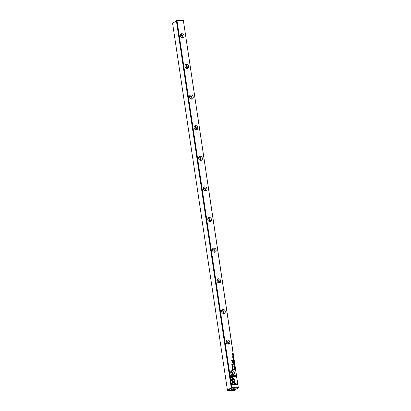 <?xml version="1.0" encoding="UTF-8"?>
<svg xmlns="http://www.w3.org/2000/svg" width="411" height="411" viewBox="0 0 411 411"><rect width="100%" height="100%" fill="white"/><g stroke="black" fill="none" stroke-linecap="round" stroke-linejoin="round"><path stroke-width="0.62" d="M234.486 364.578L233.731 364.254L234.383 364.634L233.844 365.009L234.455 364.727M232.847 377.75L231.044 380.144L234.789 383.689L235.755 383.684L232.004 380.144L233.402 378.29L232.847 377.75M231.701 384.624L237.476 384.604L237.363 383.848L232.544 383.869L233.463 382.646L232.903 382.117L231.588 383.864L231.701 384.624M235.143 380.144L233.515 378.423L233.114 378.957L234.368 380.144L233.479 381.336L234.044 381.865L235.143 380.144M234.573 366.427L234.491 366.977L234.244 366.427L234.09 366.73L234.517 367.1L234.82 366.74L234.573 366.427M234.738 366.74L234.445 367.008L234.691 366.766L234.445 367.008L234.26 366.55M233.263 361.11L233.309 361.413L234.013 361.408L233.412 360.827L233.263 361.11L233.412 360.827L233.962 361.408M235.071 368.503L234.368 368.503L235.035 368.616M233.72 359.461L233.638 358.916L233.618 359.348L233.32 358.942L233.083 359.348L232.934 358.926L233.016 359.466L233.72 359.461M233.936 365.687L234.666 365.687L233.936 365.687L234.054 365.338M233.119 360.159L233.165 360.462L233.869 360.462L233.535 360.349L233.777 359.851L233.119 360.159L233.746 359.99M233.551 360.031L233.818 360.462M233.124 356.866L233.314 356.661L233.052 356.337L232.811 356.861L232.729 356.368L232.832 356.979L233.078 356.455L233.232 356.666M232.785 357.01L233.078 356.455M232.842 356.65L233.052 356.337L232.76 356.887L232.744 356.486M230.479 376.445L232.318 378.187L232.718 377.652L231.439 376.445L236.253 376.425L236.14 375.675L230.365 375.695L230.479 376.445M238.246 387.665L183.414 20.786L177.023 20.812L231.855 387.686L238.246 387.665L238.365 387.943L183.414 20.786M205.397 191.012A2.178 1.814 -120.6 0 1 203.291 187.884A2.178 1.814 -120.6 0 1 206.563 187.873A2.178 1.814 -120.6 0 1 205.397 191.012M200.82 160.388A2.178 1.814 -120.6 0 1 198.713 157.254A2.178 1.814 -120.6 0 1 201.986 157.243A2.178 1.814 -120.6 0 1 200.82 160.388M182.51 37.869A2.178 1.814 -120.6 0 1 180.403 34.74A2.178 1.814 -120.6 0 1 183.676 34.73A2.178 1.814 -120.6 0 1 182.51 37.869M223.707 313.531A2.178 1.814 -120.6 0 1 221.601 310.403A2.178 1.814 -120.6 0 1 224.874 310.392A2.178 1.814 -120.6 0 1 223.707 313.531M219.13 282.902A2.178 1.814 -120.6 0 1 217.023 279.773A2.178 1.814 -120.6 0 1 220.296 279.763A2.178 1.814 -120.6 0 1 219.13 282.902M232.862 374.791A2.178 1.814 -120.6 0 1 230.756 371.662A2.178 1.814 -120.6 0 1 234.029 371.647A2.178 1.814 -120.6 0 1 232.862 374.791A2.153 1.793 59.4 0 0 233.633 374.56A2.153 1.793 59.4 0 0 234.08 371.796A2.153 1.793 59.4 0 0 231.439 370.85A2.153 1.793 59.4 0 0 230.787 373.178A2.153 1.793 59.4 0 0 232.847 374.775M196.242 129.758A2.178 1.814 -120.6 0 1 194.136 126.624A2.178 1.814 -120.6 0 1 197.408 126.614A2.178 1.814 -120.6 0 1 196.242 129.758M228.285 344.161A2.178 1.814 -120.6 0 1 226.178 341.032A2.178 1.814 -120.6 0 1 229.451 341.017A2.178 1.814 -120.6 0 1 228.285 344.161M214.552 252.272A2.178 1.814 -120.6 0 1 212.446 249.143A2.178 1.814 -120.6 0 1 215.718 249.133A2.178 1.814 -120.6 0 1 214.552 252.272M187.087 68.498A2.178 1.814 -120.6 0 1 184.981 65.37A2.178 1.814 -120.6 0 1 188.253 65.354A2.178 1.814 -120.6 0 1 187.087 68.498M209.975 221.642A2.178 1.814 -120.6 0 1 207.868 218.513A2.178 1.814 -120.6 0 1 211.141 218.503A2.178 1.814 -120.6 0 1 209.975 221.642A2.153 1.793 59.4 0 0 210.745 221.416A2.153 1.793 59.4 0 0 211.192 218.647A2.153 1.793 59.4 0 0 208.552 217.707A2.153 1.793 59.4 0 0 207.899 220.034A2.153 1.793 59.4 0 0 209.959 221.627M191.665 99.128A2.178 1.814 -120.6 0 1 189.558 95.999A2.178 1.814 -120.6 0 1 192.831 95.984A2.178 1.814 -120.6 0 1 191.665 99.128M232.148 368.503L232.333 369.715L234.219 369.705L234.172 369.407L233.345 369.412L232.503 367.434L232.123 367.742L232.148 368.503M233.412 357.38L232.703 357.385L233.376 357.498M234.511 369.463L235.251 369.7L234.804 369.006L234.511 369.463M233.032 365.343L231.922 364.285L233.356 364.043L231.501 364.048L232.79 365.456L231.922 366.874L233.777 366.869L232.272 366.633L233.032 365.343L232.225 366.663L233.725 366.869M233.294 357.868L233.217 358.423L232.965 357.873L232.811 358.176L233.237 358.546L233.54 358.187L233.294 357.868M233.458 358.187L233.165 358.454L233.412 358.212L233.165 358.454L232.98 357.996M233.494 362.661L233.54 362.97L234.244 362.964L233.91 362.851L234.152 362.353L233.494 362.661L234.121 362.492M234.193 362.964L233.931 362.528M232.343 355.047L233.073 355.042L232.343 355.047L232.462 354.698M233.181 355.834L232.472 355.834L233.145 355.947M234.388 363.915L234.306 363.365L234.285 363.797L233.9 363.396L233.746 363.802L233.602 363.381L233.684 363.915L234.388 363.915M232.945 354.256L232.328 354.154L232.842 353.578L232.138 353.583L232.729 353.686L232.241 354.261L232.945 354.256M232.816 360.303L232.77 360.026L231.316 360.031L231.357 360.308L232.816 360.303M234.789 367.989L234.979 367.783L234.712 367.46L234.47 367.979L234.378 367.485L234.496 368.102L234.738 367.578L234.892 367.788M234.45 368.133L234.738 367.578M234.506 367.773L234.712 367.46L234.424 368.009L234.409 367.604M233.278 363.406L233.006 363.077L233.278 363.406M232.076 360.935L232.117 362.456L233.129 362.43L232.102 361.593L232.898 360.868L232.102 360.92M233.078 362.43L232.056 361.618L232.369 361.151M172.579 23.211L227.411 390.085L231.254 387.814L176.422 20.94L172.579 23.211L176.725 20.576L183.47 20.637M235.205 389.145L235.246 389.402L234.938 389.222L236.9 388.878L238.21 388.102L231.655 388.123L227.72 390.45L234.275 390.424L235.59 389.649L235.246 389.402M235.637 389.13L235.59 389.649M233.802 388.78A1.757 0.426 -8.5 0 1 234.63 388.919A1.757 0.426 -8.5 0 1 233.027 389.7A1.757 0.426 -8.5 0 1 231.27 389.423A1.757 0.426 -8.5 0 1 233.802 388.78M177.023 20.812L176.422 20.94M231.254 387.814L231.855 387.686M227.72 390.45L227.411 390.085M230.648 372.253A1.356 1.13 -120.6 0 1 232.025 374.58M230.905 371.39A2.153 1.793 -120.6 0 1 230.956 371.39A2.153 1.793 -120.6 0 1 232.826 372.572A2.153 1.793 -120.6 0 1 232.903 374.775M226.071 341.623A1.356 1.13 -120.6 0 1 227.447 343.95M226.327 340.76A2.153 1.793 -120.6 0 1 226.379 340.76A2.153 1.793 -120.6 0 1 228.249 341.942A2.153 1.793 -120.6 0 1 228.326 344.146M228.269 344.146A2.153 1.793 59.4 0 0 229.055 343.935A2.153 1.793 59.4 0 0 229.502 341.166A2.153 1.793 59.4 0 0 226.862 340.221A2.153 1.793 59.4 0 0 226.209 342.548A2.153 1.793 59.4 0 0 228.269 344.146M221.493 310.993A1.356 1.13 -120.6 0 1 222.87 313.321M221.75 310.13A2.153 1.793 -120.6 0 1 221.801 310.13A2.153 1.793 -120.6 0 1 223.671 311.312A2.153 1.793 -120.6 0 1 223.748 313.516M223.692 313.516A2.153 1.793 59.4 0 0 224.478 313.305A2.153 1.793 59.4 0 0 224.925 310.536A2.153 1.793 59.4 0 0 222.284 309.591A2.153 1.793 59.4 0 0 221.632 311.918A2.153 1.793 59.4 0 0 223.692 313.516M216.916 280.364A1.356 1.13 -120.6 0 1 218.292 282.696M217.172 279.501A2.153 1.793 -120.6 0 1 217.224 279.501A2.153 1.793 -120.6 0 1 219.094 280.687A2.153 1.793 -120.6 0 1 219.171 282.886M219.114 282.886A2.153 1.793 59.4 0 0 219.9 282.676A2.153 1.793 59.4 0 0 220.347 279.906A2.153 1.793 59.4 0 0 217.707 278.961A2.153 1.793 59.4 0 0 217.054 281.288A2.153 1.793 59.4 0 0 219.114 282.886M212.338 249.734A1.356 1.13 -120.6 0 1 213.715 252.066M212.595 248.876A2.153 1.793 -120.6 0 1 212.646 248.871A2.153 1.793 -120.6 0 1 214.516 250.058A2.153 1.793 -120.6 0 1 214.593 252.256M214.537 252.256A2.153 1.793 59.4 0 0 215.323 252.046A2.153 1.793 59.4 0 0 215.77 249.277A2.153 1.793 59.4 0 0 213.129 248.336A2.153 1.793 59.4 0 0 212.477 250.664A2.153 1.793 59.4 0 0 214.537 252.256M207.761 219.104A1.356 1.13 -120.6 0 1 209.137 221.437M208.017 218.246A2.153 1.793 -120.6 0 1 208.069 218.241A2.153 1.793 -120.6 0 1 209.939 219.428A2.153 1.793 -120.6 0 1 210.016 221.627M203.183 188.474A1.356 1.13 -120.6 0 1 204.56 190.807M203.44 187.616A2.153 1.793 -120.6 0 1 203.491 187.616A2.153 1.793 -120.6 0 1 205.361 188.798A2.153 1.793 -120.6 0 1 205.438 190.997M205.382 190.997A2.153 1.793 59.4 0 0 206.168 190.786A2.153 1.793 59.4 0 0 206.615 188.017A2.153 1.793 59.4 0 0 203.974 187.077A2.153 1.793 59.4 0 0 203.322 189.404A2.153 1.793 59.4 0 0 205.382 190.997M198.605 157.845A1.356 1.13 -120.6 0 1 199.982 160.177M198.862 156.987A2.153 1.793 -120.6 0 1 198.914 156.987A2.153 1.793 -120.6 0 1 200.784 158.168A2.153 1.793 -120.6 0 1 200.861 160.367M200.804 160.367A2.153 1.793 59.4 0 0 201.59 160.156A2.153 1.793 59.4 0 0 202.037 157.387A2.153 1.793 59.4 0 0 199.397 156.447A2.153 1.793 59.4 0 0 198.744 158.774A2.153 1.793 59.4 0 0 200.804 160.367M194.028 127.215A1.356 1.13 -120.6 0 1 195.405 129.547M194.285 126.357A2.153 1.793 -120.6 0 1 194.336 126.357A2.153 1.793 -120.6 0 1 196.206 127.538A2.153 1.793 -120.6 0 1 196.283 129.737M196.227 129.742A2.153 1.793 59.4 0 0 197.013 129.527A2.153 1.793 59.4 0 0 197.46 126.763A2.153 1.793 59.4 0 0 194.819 125.817A2.153 1.793 59.4 0 0 194.167 128.145A2.153 1.793 59.4 0 0 196.227 129.742M189.45 96.59A1.356 1.13 -120.6 0 1 190.827 98.917M189.707 95.727A2.153 1.793 -120.6 0 1 189.759 95.727A2.153 1.793 -120.6 0 1 191.629 96.909A2.153 1.793 -120.6 0 1 191.706 99.108M191.649 99.113A2.153 1.793 59.4 0 0 192.435 98.897A2.153 1.793 59.4 0 0 192.882 96.133A2.153 1.793 59.4 0 0 190.242 95.188A2.153 1.793 59.4 0 0 189.589 97.515A2.153 1.793 59.4 0 0 191.649 99.113M184.873 65.96A1.356 1.13 -120.6 0 1 186.25 68.288M185.13 65.097A2.153 1.793 -120.6 0 1 185.181 65.097A2.153 1.793 -120.6 0 1 187.051 66.279A2.153 1.793 -120.6 0 1 187.128 68.483M187.072 68.483A2.153 1.793 59.4 0 0 187.858 68.267A2.153 1.793 59.4 0 0 188.305 65.503A2.153 1.793 59.4 0 0 185.664 64.558A2.153 1.793 59.4 0 0 185.012 66.885A2.153 1.793 59.4 0 0 187.072 68.483M180.295 35.331A1.356 1.13 -120.6 0 1 181.672 37.658M180.547 34.467A2.153 1.793 -120.6 0 1 180.604 34.467A2.153 1.793 -120.6 0 1 182.474 35.649A2.153 1.793 -120.6 0 1 182.551 37.853M182.494 37.853A2.153 1.793 59.4 0 0 183.28 37.642A2.153 1.793 59.4 0 0 183.727 34.873A2.153 1.793 59.4 0 0 181.087 33.928A2.153 1.793 59.4 0 0 180.434 36.255A2.153 1.793 59.4 0 0 182.494 37.853M233.463 388.791A1.099 0.267 -8.5 0 1 232.349 388.96M231.439 376.445L232.667 377.678L232.297 378.171M230.371 375.721L236.094 375.7L236.202 376.425M233.001 356.368L233.268 356.691M232.456 367.465L233.294 369.443L234.167 369.705M232.456 369.443L233.124 369.412L232.456 369.443L232.528 367.845M233.124 369.412L232.41 367.866M232.58 367.819L232.508 369.417M232.708 357.411L233.361 357.411M233.073 360.19L233.212 359.902M233.448 360.349L233.289 359.995M234.758 369.032L235.2 369.7M235.149 369.587L234.558 369.617L234.773 369.155L234.609 369.587L235.149 369.587L234.825 369.124L234.583 369.422L234.825 369.124M231.922 364.285L232.986 365.374M231.506 364.079L233.34 364.28M233.248 357.899L233.494 358.212M233.89 365.718L234.614 365.713M234.532 365.718L233.967 365.718L234.075 365.471M234.47 365.934L234.583 365.687L234.013 365.687L234.583 365.687M233.561 358.942L233.669 359.461M233.243 358.973L233.618 359.348M232.939 358.957L233.299 359.348M234.373 368.533L235.025 368.528M233.448 362.692L233.587 362.404M233.823 362.851L233.664 362.497M233.217 361.141L233.366 360.853M233.597 361.295L233.325 361.326L233.433 360.95M234.522 366.453L234.773 366.766M233.484 378.464L235.097 380.17L234.023 381.85M232.867 382.158L233.417 382.672L232.498 383.895L237.311 383.879L237.419 384.604M232.811 377.791L233.402 378.29M233.35 378.315L231.958 380.17L235.673 383.684M233.741 364.305L234.44 364.603M233.828 364.886L234.383 364.634M232.297 355.073L233.027 355.073M232.374 355.078L232.945 355.073M232.477 355.864L233.129 355.859M234.224 363.396L234.332 363.915M233.905 363.422L234.285 363.797M233.607 363.406L233.962 363.797M232.143 353.609L232.796 353.609L232.282 354.184L232.893 354.256M231.316 360.057L232.76 360.303M234.666 367.485L234.928 367.814M233.011 363.108L233.227 363.406M232.251 360.899L232.888 361.151"/></g></svg>
